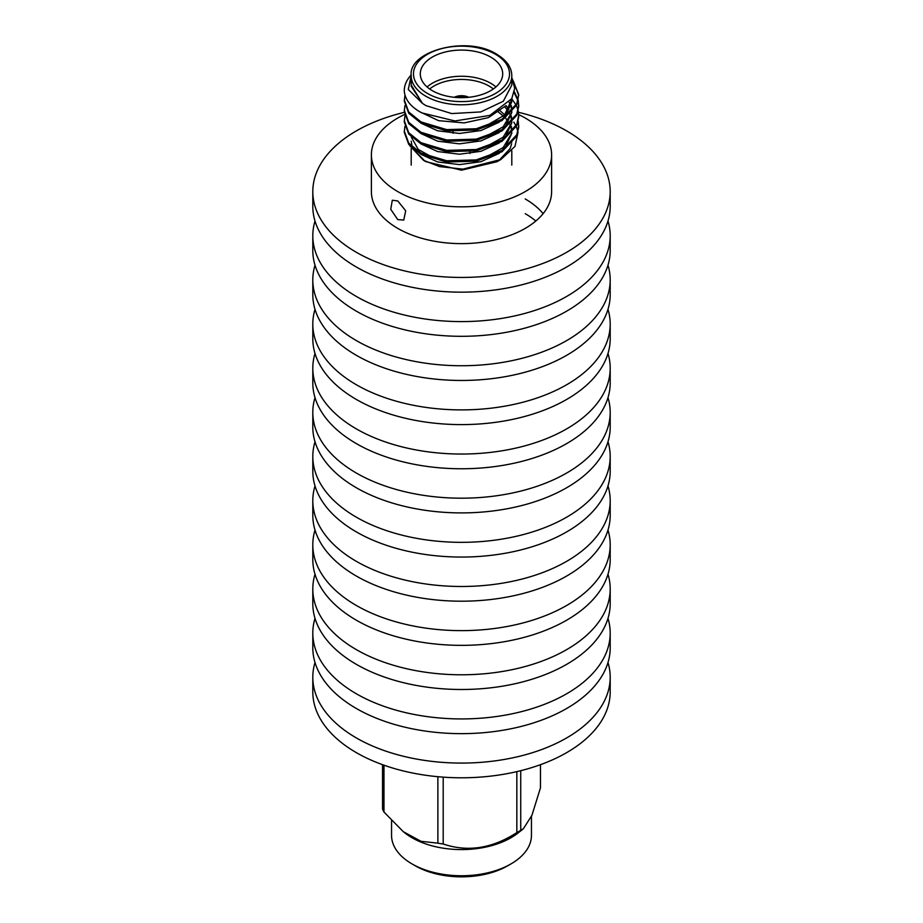 <?xml version="1.0" encoding="UTF-8"?>
<svg xmlns="http://www.w3.org/2000/svg" width="923" height="923" viewBox="0 0 923 923"><rect width="100%" height="100%" fill="white"/><g stroke="black" fill="none" stroke-linecap="round" stroke-linejoin="round"><path stroke-width="1.38" d="M513.799 122.09L516.038 125.943M516.349 126.613L517.895 131.724M518.011 132.543L514.965 146.434L500.866 159.506L463 169.128L439.544 166.602L423.565 160.325L409.893 145.799M500.866 159.506L497.07 161.687L461.5 170.19L425.93 161.687L423.565 160.325M498.847 160.614L510.154 148.545L511.584 143.884M411.197 141.15L412.177 146.872M413.008 148.88L424.776 161.006M411.197 75.698L408.266 89.485L422.446 103.388L411.197 86.231L411.197 85.089L422.446 103.388L425.93 105.614L451.682 113.575L480.756 111.925L503.323 101.23L511.804 85.101L511.804 75.744A50.304 29.04 180 0 1 480.756 102.58A50.304 29.04 180 0 1 425.93 96.28A50.304 29.04 180 0 1 411.197 75.744C407.908 51.019 467.061 35.155 496.597 54.157C506.658 60.26 511.734 67.46 511.804 75.744M404.286 91.239A57.226 33.043 180 0 1 404.274 90.731L404.286 91.239C405.105 99.834 410.931 107.045 421.742 112.871L454.912 120.959L489.848 115.41L511.757 98.669L514.711 88.227L511.804 77.867M513.453 81.362L518.714 95.323M512.15 78.49L518.726 94.688L516.776 104.922L501.962 120.601L476.314 130.016L446.686 130.881L421.038 123.186L408.751 113.264L404.274 101.138L404.955 95.057M518.726 94.688L516.776 103.664L501.962 119.332L476.314 128.747L446.686 129.612L421.038 121.928L408.751 112.006L404.274 99.88M518.23 121.271L518.726 127.097L516.776 136.073L501.962 151.741L476.314 161.156L446.686 162.021L421.038 154.337L408.751 144.415L404.274 132.289L404.885 126.463M518.726 125.84L516.776 134.804L501.962 150.484L476.314 159.898L446.686 160.764L421.038 153.08L408.751 143.146L404.274 131.031M518.23 110.887L518.726 116.713L516.776 125.69L501.962 141.357L476.314 150.784L446.686 151.649L421.038 143.953L408.751 134.031L404.274 121.905L404.885 116.079M511.804 98.853L516.107 105.06M516.418 105.683L518.08 110.264M518.726 115.456L516.776 124.42L501.962 140.1L476.314 149.514L446.686 150.38L421.038 142.696L408.751 132.762L404.274 120.648M514.169 92.727L517.918 100.503M518.08 101.138L518.714 105.707M518.23 100.515L518.726 106.33L516.776 115.306L501.962 130.974L476.314 140.4L446.686 141.265L421.038 133.57L408.751 123.647L404.274 111.521L404.885 105.695M514.376 91.769L518.08 99.88M518.726 105.072L516.776 114.048L501.962 129.716L476.314 139.131L446.686 139.996L421.038 132.312L408.751 122.39L404.274 110.264M511.757 142.442L511.804 140.746M490.632 57.053A41.2 23.79 0 0 0 445.728 51.896A41.2 23.79 0 0 0 420.3 73.875A41.2 23.79 0 0 0 432.368 90.696A41.2 23.79 0 0 0 477.272 95.854A41.2 23.79 0 0 0 502.7 73.875A41.2 23.79 0 0 0 490.632 57.053M427.095 86.958A41.2 23.79 180 0 1 490.632 83.22A41.2 23.79 180 0 1 495.905 86.958M493.32 88.977A38.916 22.464 0 0 0 489.017 86.024A38.916 22.464 0 0 0 429.68 88.977M468.699 97.296A10.753 6.207 0 0 0 454.301 97.296M468.388 97.33A10.753 6.207 0 0 0 454.612 97.33M464.777 97.584A8.469 4.892 0 0 0 458.223 97.584M506.139 105.568L488.382 117.636L464.2 122.909L438.54 120.648L419.596 111.695M511.584 98.957L511.757 100.492M484.01 126.993L504.523 115.11L511.804 99.188L511.804 101.807L504.789 117.463M499.262 122.171L480.987 130.524L459.492 133.466L437.64 130.789L421.13 123.244M509.173 102.372L510.661 105.683M511.077 106.999L511.757 110.887M511.804 112.491L504.789 127.835M499.262 132.554L480.975 140.907L459.492 143.85L437.629 141.173L421.119 133.616M504.731 106.814L508.019 110.852M508.838 112.168L509.577 113.529M509.992 114.394L510.661 116.067M511.077 117.383L511.78 121.64M511.804 122.874L504.789 138.219M499.274 142.927L480.987 151.291L459.481 154.233L437.617 151.557L421.107 144M497.843 111.602L504.904 117.371M505.596 118.132L509.577 123.913M509.992 124.778L510.661 126.463M511.077 127.766L511.78 132.024M511.804 133.258L504.789 148.603M499.285 153.31L480.998 161.675L459.492 164.617L437.617 161.94L421.107 154.383M511.4 105.695L511.804 112.191M511.527 112.802L503.116 126.855L484.125 137.342M506.046 105.66L508.838 109.56M511.4 116.079L511.804 122.574M511.527 123.186L503.15 137.215L484.217 147.703M499.066 109.814L506.3 116.333M511.4 126.474L511.804 132.958M511.527 133.57L503.173 147.565L484.31 158.052M434.214 158.294L418.211 149.422L411.266 137.008M511.527 143.953L510.154 148.545M404.274 90.766L404.274 90.731A57.226 33.043 180 0 1 411.208 74.971M520.734 770.693L520.734 830.342L523.341 828.831L517.803 833.169A69.952 40.381 180 0 1 510.961 837.761A69.952 40.381 180 0 1 405.197 833.169L403.259 831.658M523.341 828.831L531.948 815.251L540.463 787.838L540.463 764.694M520.734 830.342A81.051 46.796 180 0 1 518.807 831.496A81.051 46.796 180 0 1 516.834 832.592L516.834 771.628M391.548 820.755L391.548 835.373A69.952 40.381 0 0 0 412.039 863.928A69.952 40.381 0 0 0 510.961 863.928L510.961 863.928A69.952 40.381 0 0 0 531.452 835.373L531.452 816.44M507.719 865.797L510.961 863.928L507.719 865.797A65.371 37.739 180 0 1 415.281 865.797L412.039 863.928M443.202 777.143L443.202 843.991C467.661 852.321 492.213 848.525 516.834 832.592M443.202 843.991A81.051 46.796 180 0 1 437.871 843.16L437.871 776.705M383.968 765.202L383.968 812.044L403.27 831.658L421.003 841.315L437.871 843.16M383.968 812.044A81.051 46.796 180 0 1 382.537 808.963L382.537 764.694M315.008 662.518A148.695 85.851 0 0 0 312.805 677.228A148.695 85.851 0 0 0 356.359 737.939A148.695 85.851 0 0 0 518.403 756.548A148.695 85.851 0 0 0 610.195 677.228A148.695 85.851 0 0 0 607.992 662.518M312.805 677.228L312.805 691.95A148.695 85.851 0 0 0 356.359 752.649A148.695 85.851 0 0 0 518.403 771.259A148.695 85.851 0 0 0 610.195 691.95L610.195 677.228M315.008 618.364A148.695 85.851 0 0 0 312.805 633.086A148.695 85.851 0 0 0 356.359 693.784A148.695 85.851 0 0 0 518.403 712.394A148.695 85.851 0 0 0 610.195 633.086A148.695 85.851 0 0 0 607.992 618.364M312.805 633.086L312.805 647.796A148.695 85.851 0 0 0 356.359 708.506A148.695 85.851 0 0 0 518.403 727.116A148.695 85.851 0 0 0 610.195 647.796L610.195 633.086M315.008 574.221A148.695 85.851 0 0 0 312.805 588.932A148.695 85.851 0 0 0 356.359 649.642A148.695 85.851 0 0 0 518.403 668.252A148.695 85.851 0 0 0 610.195 588.932A148.695 85.851 0 0 0 607.992 574.221M312.805 588.932L312.805 603.654A148.695 85.851 0 0 0 356.359 664.352A148.695 85.851 0 0 0 518.403 682.962A148.695 85.851 0 0 0 610.195 603.654L610.195 588.932M315.008 530.067A148.695 85.851 0 0 0 312.805 544.789A148.695 85.851 0 0 0 356.359 605.488A148.695 85.851 0 0 0 518.403 624.098A148.695 85.851 0 0 0 610.195 544.789A148.695 85.851 0 0 0 607.992 530.067M312.805 544.789L312.805 559.5A148.695 85.851 0 0 0 356.359 620.21A148.695 85.851 0 0 0 518.403 638.82A148.695 85.851 0 0 0 610.195 559.5L610.195 544.789M315.008 485.925A148.695 85.851 0 0 0 312.805 500.635A148.695 85.851 0 0 0 356.359 561.346A148.695 85.851 0 0 0 518.403 579.956A148.695 85.851 0 0 0 610.195 500.635A148.695 85.851 0 0 0 607.992 485.925M312.805 500.635L312.805 515.357A148.695 85.851 0 0 0 356.359 576.056A148.695 85.851 0 0 0 518.403 594.666A148.695 85.851 0 0 0 610.195 515.357L610.195 500.635M315.008 441.771A148.695 85.851 0 0 0 312.805 456.493A148.695 85.851 0 0 0 356.359 517.192A148.695 85.851 0 0 0 518.403 535.802A148.695 85.851 0 0 0 610.195 456.493A148.695 85.851 0 0 0 607.992 441.771M312.805 456.493L312.805 471.203A148.695 85.851 0 0 0 356.359 531.913A148.695 85.851 0 0 0 518.403 550.523A148.695 85.851 0 0 0 610.195 471.203L610.195 456.493M315.008 397.628A148.695 85.851 0 0 0 312.805 412.339A148.695 85.851 0 0 0 356.359 473.049A148.695 85.851 0 0 0 518.403 491.659A148.695 85.851 0 0 0 610.195 412.339A148.695 85.851 0 0 0 607.992 397.628M312.805 412.339L312.805 427.061A148.695 85.851 0 0 0 356.359 487.759A148.695 85.851 0 0 0 518.403 506.369A148.695 85.851 0 0 0 610.195 427.061L610.195 412.339M315.008 353.474A148.695 85.851 0 0 0 312.805 368.196A148.695 85.851 0 0 0 356.359 428.895A148.695 85.851 0 0 0 518.403 447.505A148.695 85.851 0 0 0 610.195 368.196A148.695 85.851 0 0 0 607.992 353.474M312.805 368.196L312.805 382.907A148.695 85.851 0 0 0 356.359 443.617A148.695 85.851 0 0 0 518.403 462.227A148.695 85.851 0 0 0 610.195 382.907L610.195 368.196M315.008 309.332A148.695 85.851 0 0 0 312.805 324.042A148.695 85.851 0 0 0 356.359 384.753A148.695 85.851 0 0 0 518.403 403.363A148.695 85.851 0 0 0 610.195 324.042A148.695 85.851 0 0 0 607.992 309.332M312.805 324.042L312.805 338.764A148.695 85.851 0 0 0 356.359 399.463A148.695 85.851 0 0 0 518.403 418.073A148.695 85.851 0 0 0 610.195 338.764L610.195 324.042M315.008 265.178A148.695 85.851 0 0 0 312.805 279.9A148.695 85.851 0 0 0 356.359 340.599A148.695 85.851 0 0 0 518.403 359.209A148.695 85.851 0 0 0 610.195 279.9A148.695 85.851 0 0 0 607.992 265.178M312.805 279.9L312.805 294.61A148.695 85.851 0 0 0 356.359 355.32A148.695 85.851 0 0 0 518.403 373.93A148.695 85.851 0 0 0 610.195 294.61L610.195 279.9M315.008 221.035A148.695 85.851 0 0 0 312.805 235.746A148.695 85.851 0 0 0 356.359 296.456A148.695 85.851 0 0 0 518.403 315.066A148.695 85.851 0 0 0 610.195 235.746A148.695 85.851 0 0 0 607.992 221.035M312.805 235.746L312.805 250.468A148.695 85.851 0 0 0 356.359 311.166A148.695 85.851 0 0 0 518.403 329.776A148.695 85.851 0 0 0 610.195 250.468L610.195 235.746M543.105 213.674A90.119 52.034 0 0 0 525.222 198.964M535.813 221.035A90.119 52.034 0 0 0 525.222 213.674M404.528 114.498A90.119 52.034 0 0 0 371.381 154.81L371.381 191.603A90.119 52.034 0 0 0 397.778 228.396A90.119 52.034 0 0 0 495.986 239.668A90.119 52.034 0 0 0 551.619 191.603L551.619 154.81A90.119 52.034 0 0 0 525.222 118.017A90.119 52.034 0 0 0 518.703 114.614M404.297 112.364A148.695 85.851 0 0 0 312.805 191.603A148.695 85.851 0 0 0 356.359 252.302A148.695 85.851 0 0 0 518.403 270.912A148.695 85.851 0 0 0 610.195 191.603A148.695 85.851 0 0 0 566.641 130.893A148.695 85.851 0 0 0 518.484 112.306M312.805 191.603L312.805 206.314A148.695 85.851 0 0 0 356.359 267.024A148.695 85.851 0 0 0 518.403 285.634A148.695 85.851 0 0 0 610.195 206.314L610.195 191.603M397.778 200.949L392.31 200.233L390.741 209.302L397.778 219.639L403.755 220.055L405.693 210.779L397.778 200.949M371.381 154.81A90.119 52.034 0 0 0 397.778 191.603A90.119 52.034 0 0 0 495.986 202.875A90.119 52.034 0 0 0 551.619 154.81M427.545 93.477A48.019 27.725 0 0 0 495.455 93.477A48.019 27.725 0 0 0 495.455 54.272A48.019 27.725 0 0 0 427.545 54.272A48.019 27.725 0 0 0 427.545 93.477M511.804 165.113L511.804 150.761M453.031 133.293L453.031 131.447M469.969 153.495L469.969 151.718M411.197 165.113L411.197 148.661M411.197 85.089L411.197 75.744"/></g></svg>
